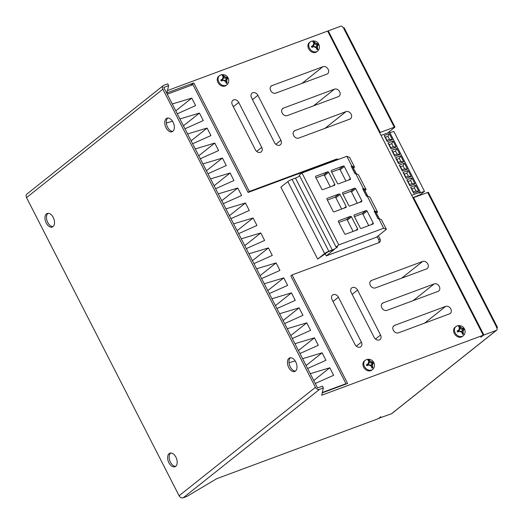 <?xml version="1.0" encoding="UTF-8"?>
<svg xmlns="http://www.w3.org/2000/svg" width="524" height="524" viewBox="0 0 524 524"><rect width="100%" height="100%" fill="white"/><g stroke="black" fill="none" stroke-linecap="round" stroke-linejoin="round"><path stroke-width="0.79" d="M370.697 370.697A5.875 4.611 51.5 0 0 371.713 370.127L372.538 369.472A5.875 4.611 -128.5 0 1 371.523 370.042A5.875 4.611 -128.5 0 1 364.842 367.141A5.875 4.611 -128.5 0 1 365.221 360.27L364.396 360.931A5.875 4.611 51.5 0 0 364.016 367.802A5.875 4.611 51.5 0 0 370.697 370.697M368.627 359.588L367.802 359.877L368.981 361.639A1.703 1.336 -128.5 0 1 369.079 362.805A1.703 1.336 -128.5 0 1 368.424 363.505L366.42 364.73L366.898 365.673L369.191 364.966A1.703 1.336 -128.5 0 1 369.479 364.907A1.703 1.336 -128.5 0 1 371.123 365.837L371.994 368.097L372.787 367.802L372.361 365.189A1.703 1.336 -128.5 0 1 372.669 363.748L373.926 363.008L373.474 362.136L371.752 362.025A1.703 1.336 -128.5 0 1 370.389 361.311L368.627 359.588L367.992 360.093M225.032 86.034A5.875 4.611 51.5 0 0 226.041 85.464L226.866 84.809A5.875 4.611 -128.5 0 1 225.857 85.379A5.875 4.611 -128.5 0 1 219.17 82.478A5.875 4.611 -128.5 0 1 219.556 75.607L218.724 76.268A5.875 4.611 51.5 0 0 218.344 83.139A5.875 4.611 51.5 0 0 225.032 86.034M222.962 74.925L222.13 75.214L223.309 76.976A1.703 1.336 -128.5 0 1 223.407 78.142A1.703 1.336 -128.5 0 1 222.752 78.842L220.748 80.067L221.233 81.01L223.519 80.303A1.703 1.336 -128.5 0 1 223.814 80.244A1.703 1.336 -128.5 0 1 225.451 81.174L226.322 83.434L227.115 83.139L226.689 80.526A1.703 1.336 -128.5 0 1 226.997 79.085L228.254 78.345L227.809 77.473L226.086 77.362A1.703 1.336 -128.5 0 1 224.724 76.648L222.962 74.925L222.327 75.43M459.299 325.915L458.474 326.203L459.653 327.959A1.703 1.336 -128.5 0 1 459.745 329.131A1.703 1.336 -128.5 0 1 459.089 329.832L457.092 331.05L457.57 331.993L459.862 331.286A1.703 1.336 -128.5 0 1 460.151 331.227A1.703 1.336 -128.5 0 1 461.795 332.157L462.666 334.423L463.452 334.122L463.026 331.515A1.703 1.336 -128.5 0 1 463.34 330.074L464.598 329.334L464.146 328.463L462.423 328.352A1.703 1.336 -128.5 0 1 461.061 327.638L459.299 325.915L458.664 326.419M461.369 337.024A5.875 4.611 51.5 0 0 462.384 336.454L463.209 335.792A5.875 4.611 -128.5 0 1 462.194 336.362A5.875 4.611 -128.5 0 1 455.513 333.467A5.875 4.611 -128.5 0 1 455.893 326.596L455.068 327.251A5.875 4.611 51.5 0 0 454.688 334.122A5.875 4.611 51.5 0 0 461.369 337.024M313.627 41.252L312.802 41.54L313.981 43.295A1.703 1.336 -128.5 0 1 314.079 44.468A1.703 1.336 -128.5 0 1 313.424 45.169L311.42 46.387L311.904 47.33L314.19 46.629A1.703 1.336 -128.5 0 1 314.479 46.564A1.703 1.336 -128.5 0 1 316.123 47.494L316.994 49.76L317.786 49.459L317.361 46.852A1.703 1.336 -128.5 0 1 317.668 45.411L318.926 44.671L318.474 43.8L316.758 43.689A1.703 1.336 -128.5 0 1 315.396 42.975L313.627 41.252L312.998 41.756M315.703 52.361A5.875 4.611 51.5 0 0 316.712 51.791L317.537 51.129A5.875 4.611 -128.5 0 1 316.529 51.699A5.875 4.611 -128.5 0 1 309.841 48.804A5.875 4.611 -128.5 0 1 310.221 41.933L309.396 42.588A5.875 4.611 51.5 0 0 309.016 49.459A5.875 4.611 51.5 0 0 315.703 52.361M295.464 371.071A7.238 4.343 69.6 0 1 290.244 366.911A7.238 4.343 69.6 0 1 290.512 357.741M288.711 367.481A7.238 4.343 69.6 0 1 289.7 357.905A7.238 4.343 69.6 0 1 295.733 361.894A7.238 4.343 69.6 0 1 294.743 371.477A7.238 4.343 69.6 0 1 288.711 367.481M172.796 131.354A7.238 4.343 69.6 0 1 167.575 127.194A7.238 4.343 69.6 0 1 167.844 118.024M166.043 127.764A7.238 4.343 69.6 0 1 167.032 118.188A7.238 4.343 69.6 0 1 173.064 122.184A7.238 4.343 69.6 0 1 172.075 131.76A7.238 4.343 69.6 0 1 166.043 127.764M175.651 466.347A7.238 4.343 69.6 0 1 170.431 462.188A7.238 4.343 69.6 0 1 170.7 453.018M168.898 462.757A7.238 4.343 69.6 0 1 169.887 453.181A7.238 4.343 69.6 0 1 175.92 457.17A7.238 4.343 69.6 0 1 174.931 466.753A7.238 4.343 69.6 0 1 168.898 462.757M52.983 226.63A7.238 4.343 69.6 0 1 47.763 222.471A7.238 4.343 69.6 0 1 48.031 213.301M46.23 223.041A7.238 4.343 69.6 0 1 47.219 213.464A7.238 4.343 69.6 0 1 53.252 217.46A7.238 4.343 69.6 0 1 52.262 227.036A7.238 4.343 69.6 0 1 46.23 223.041M360.132 347.078A4.258 3.341 51.5 0 0 360.866 346.665A4.258 3.341 51.5 0 0 361.409 342.146L338.406 297.2A4.258 3.341 51.5 0 0 332.563 295.051A4.258 3.341 51.5 0 0 332.019 299.571L355.023 344.517A4.258 3.341 51.5 0 0 360.132 347.078M379.284 339.958A4.258 3.341 51.5 0 0 380.018 339.545A4.258 3.341 51.5 0 0 380.562 335.033L357.565 290.08A4.258 3.341 51.5 0 0 351.722 287.938A4.258 3.341 51.5 0 0 351.178 292.458L374.175 337.404A4.258 3.341 51.5 0 0 379.284 339.958M261.738 147.375A4.258 3.341 -128.5 0 1 261.194 151.895A4.258 3.341 -128.5 0 1 260.461 152.307A4.258 3.341 -128.5 0 1 255.352 149.746L232.355 104.8A4.258 3.341 -128.5 0 1 232.892 100.281A4.258 3.341 -128.5 0 1 238.741 102.429L261.738 147.375L256.668 151.403M280.897 140.262A4.258 3.341 -128.5 0 1 280.353 144.781A4.258 3.341 -128.5 0 1 279.62 145.194A4.258 3.341 -128.5 0 1 274.511 142.633L251.507 97.687A4.258 3.341 -128.5 0 1 252.051 93.167A4.258 3.341 -128.5 0 1 257.893 95.316L280.897 140.262L275.827 144.29M374.837 210.982L367.173 196.002L369.905 197.109L377.568 212.089L374.837 210.982L374.202 211.218L378.033 218.711L378.669 218.475L381.4 219.582L386.385 229.322L383.653 228.215L338.766 244.885L336.061 247.033L337.561 246.876L336.487 247.728A3.406 0.524 -27.1 0 1 332.281 249.994L328.836 251.271A3.406 0.524 152.9 0 0 324.631 253.537L317.675 259.066L327.985 251.861L334.194 249.555L326.229 255.889L376.422 237.248L386.385 229.322M379.35 218.75L376.062 212.325L374.653 211.755L378.19 218.652M363.335 188.509L355.672 173.529L358.403 174.636L366.066 189.616L363.335 188.509L362.7 188.745L366.531 196.238L367.173 196.002M367.855 196.277L364.56 189.852L363.001 189.334M366.689 196.179L363.158 189.275M355.672 173.529L355.03 173.765L351.198 166.272L351.84 166.036L346.855 156.296L301.962 172.972L299.263 175.121L336.061 247.033M351.84 166.036L354.571 167.143L349.587 157.403L346.855 156.296M356.353 173.804L353.065 167.379L351.499 166.861M355.187 173.706L351.656 166.802M438.025 291.403A4.258 3.341 51.5 0 0 438.758 290.99A4.258 3.341 51.5 0 0 439.033 286.006A4.258 3.341 51.5 0 0 434.193 283.91L383.11 302.879A4.258 3.341 51.5 0 0 382.376 303.291A4.258 3.341 51.5 0 0 382.101 308.276A4.258 3.341 51.5 0 0 386.941 310.372L438.025 291.403M346.023 111.612A4.258 3.341 -128.5 0 1 350.864 113.715A4.258 3.341 -128.5 0 1 350.589 118.693A4.258 3.341 -128.5 0 1 349.855 119.105L298.772 138.074A4.258 3.341 -128.5 0 1 293.931 135.978A4.258 3.341 -128.5 0 1 294.206 131A4.258 3.341 -128.5 0 1 294.94 130.587L346.023 111.612L324.985 128.341M338.439 159.42A3.406 2.672 51.5 0 0 336.185 159.217L249.345 191.47L193.801 82.923L166.946 92.899L168.636 85.615L163.783 87.416L317.577 387.963L322.43 386.162L323.354 387.957L321.664 395.24L483.246 335.222L327.638 31.073L167.49 90.554M322.208 392.902L347.595 383.47L292.051 274.923L378.891 242.671A3.406 2.672 51.5 0 0 379.481 242.337A3.406 2.672 51.5 0 0 379.913 238.721L378.367 235.702M271.943 85.641L323.02 66.666A4.258 3.341 -128.5 0 1 327.867 68.768A4.258 3.341 -128.5 0 1 327.592 73.746A4.258 3.341 -128.5 0 1 326.858 74.159L275.775 93.128A4.258 3.341 -128.5 0 1 270.928 91.032A4.258 3.341 -128.5 0 1 271.209 86.054A4.258 3.341 -128.5 0 1 271.943 85.641L270.639 86.676M283.438 108.114L334.522 89.139A4.258 3.341 -128.5 0 1 339.369 91.242A4.258 3.341 -128.5 0 1 339.087 96.22A4.258 3.341 -128.5 0 1 338.353 96.632L287.276 115.601A4.258 3.341 -128.5 0 1 282.429 113.505A4.258 3.341 -128.5 0 1 282.705 108.527A4.258 3.341 -128.5 0 1 283.438 108.114L282.141 109.149M449.526 313.876A4.258 3.341 51.5 0 0 450.26 313.463A4.258 3.341 51.5 0 0 450.535 308.485A4.258 3.341 51.5 0 0 445.688 306.383L394.611 325.358A4.258 3.341 51.5 0 0 393.878 325.771A4.258 3.341 51.5 0 0 393.596 330.749A4.258 3.341 51.5 0 0 398.443 332.845L449.526 313.876M426.523 268.93A4.258 3.341 51.5 0 0 427.256 268.517A4.258 3.341 51.5 0 0 427.532 263.533A4.258 3.341 51.5 0 0 422.691 261.437L371.608 280.406A4.258 3.341 51.5 0 0 370.874 280.818A4.258 3.341 51.5 0 0 370.599 285.803A4.258 3.341 51.5 0 0 375.439 287.899L426.523 268.93M378.845 418.244L391.461 413.79L496.398 330.343A1.703 1.336 51.5 0 0 496.693 330.172A1.703 1.336 51.5 0 0 496.909 328.365L496.529 327.618L497.473 327.402L496.765 328.083M387.904 132.821L394.965 127.09L394.277 127.208L343.449 27.877L344.137 27.759L394.965 127.09M419.528 195.393L419.351 195.046M496.693 330.172L391.756 413.626A1.703 1.336 -128.5 0 1 391.461 413.79M394.277 127.208L380.228 132.428L328.247 30.851L340.764 26.2A1.703 1.336 51.5 0 1 342.807 27.222L343.449 27.877M496.398 330.343L483.888 334.987L413.58 197.6L428.318 192.262L497.473 327.402M325.077 253.636L326.229 255.889M299.636 175.854A3.406 0.524 -27.1 0 1 295.477 178.081L292.032 179.359A3.406 0.524 152.9 0 0 287.827 181.618L280.877 187.153L317.675 259.066M167.254 94.202L192.943 84.659L248.107 192.459L249.345 191.47M172.252 103.975L191.777 98.106L195.609 105.599L177.282 113.793M166.337 123.035L172.494 121.188M179.922 118.955L199.441 113.092L203.273 120.585L184.946 128.773M187.585 133.941L207.111 128.072L210.943 135.565L192.616 143.759M195.256 148.921L214.774 143.059L218.606 150.545L200.279 158.739M202.919 163.901L222.445 158.038L226.276 165.532L207.949 173.719M210.589 178.887L230.108 173.018L233.94 180.511L215.613 188.706M218.259 193.867L237.778 188.005L241.61 195.491L223.283 203.685M225.923 208.853L245.442 202.984L249.273 210.478L230.946 218.665M233.593 223.833L253.112 217.964L256.943 225.458L238.617 233.652M241.256 238.813L260.775 232.951L264.607 240.437L246.28 248.631M248.926 253.799L268.445 247.931L272.277 255.424L253.95 263.618M256.59 268.779L276.109 262.917L279.94 270.404L261.614 278.598M264.26 283.759L283.779 277.897L287.611 285.39L269.284 293.578M271.923 298.746L291.442 292.877L295.274 300.37L276.947 308.564M279.593 313.725L299.112 307.863L302.944 315.35L284.617 323.544M287.257 328.705L306.776 322.843L310.608 330.336L292.281 338.524M294.927 343.692L314.446 337.823L318.278 345.316L299.951 353.51M289.006 362.752L295.163 360.905M302.59 358.671L322.109 352.809L325.941 360.296L307.614 368.49M310.26 373.658L329.779 367.789L333.611 375.282L315.284 383.476M322.299 392.496L345.978 383.706L290.813 275.906L292.051 274.923M378.76 242.717A3.406 2.672 51.5 0 0 378.675 239.71L377.123 236.684M336.5 160.148A3.406 2.672 51.5 0 0 334.947 160.2L248.107 192.459M183.184 497.8A3.406 2.672 -128.5 0 1 179.097 495.75L315.435 387.334A3.406 2.672 51.5 0 0 319.522 389.384L183.184 497.8L187.016 496.379L216.72 478.687L378.308 418.676L380.784 416.704L378.95 418.44M168.636 85.615L167.719 83.82L163.888 85.242A3.406 2.672 51.5 0 0 163.298 85.569A3.406 2.672 51.5 0 0 162.866 89.185L26.527 197.607A3.406 2.672 -128.5 0 1 26.96 193.991L163.298 85.569M315.435 387.334L162.866 89.185M323.354 387.957L319.522 389.384M179.097 495.75L26.527 197.607M483.246 335.222L480.77 337.194L483.888 334.987M327.729 31.257L328.247 30.851M190.461 85.582L193.801 82.923M380.228 132.428L379.69 132.86M413.043 198.033L413.58 197.6M393.092 141.08L387.983 142.98L391.048 148.967L396.157 147.074L393.092 141.08L391.756 143.707L389.201 144.657L387.983 142.98M389.319 133.705L384.21 135.605L387.275 141.598L392.384 139.698L389.319 133.705L387.983 136.338L385.428 137.288L384.21 135.605M380.987 135.388L389.627 132.186L420.294 192.112L411.654 195.321M396.865 148.449L391.756 150.349L394.821 156.342L399.93 154.442L396.865 148.449L395.528 151.082L392.974 152.032L394.506 155.025L397.061 154.076L395.528 151.082M400.637 155.825L395.528 157.717L398.594 163.711L403.703 161.818L400.637 155.825L399.301 158.451L396.747 159.401L398.279 162.394L400.834 161.451L399.301 158.451M404.41 163.193L399.301 165.093L402.366 171.086L407.476 169.187L404.41 163.193L403.067 165.82L400.519 166.77L402.052 169.769L404.607 168.82L403.067 165.82M408.176 170.562L403.074 172.462L406.139 178.455L411.248 176.555L408.176 170.562L406.84 173.195L404.286 174.145L405.825 177.138L408.373 176.188L406.84 173.195M411.949 177.937L406.84 179.83L409.912 185.823L415.021 183.931L411.949 177.937L410.613 180.564L408.058 181.514L409.591 184.513L412.146 183.564L410.613 180.564M415.722 185.306L410.613 187.206L413.685 193.199L418.787 191.299L415.722 185.306L414.386 187.939L411.831 188.882L413.364 191.882L415.918 190.933L414.386 187.939M389.895 132.71L393.825 131.419L424.492 191.352L418.984 193.153L420.294 192.112M412.846 197.646L420.333 194.653L424.492 191.352M385.428 137.288L386.961 140.281L389.515 139.332L387.983 136.338M389.515 139.332L392.384 139.698M386.961 140.281L387.275 141.598M389.201 144.657L390.734 147.657L393.288 146.707L391.756 143.707M393.288 146.707L396.157 147.074M390.734 147.657L391.048 148.967M394.506 155.025L394.821 156.342M392.974 152.032L391.756 150.349M397.061 154.076L399.93 154.442M398.279 162.394L398.594 163.711M396.747 159.401L395.528 157.717M400.834 161.451L403.703 161.818M402.052 169.769L402.366 171.086M400.519 166.77L399.301 165.093M404.607 168.82L407.476 169.187M405.825 177.138L406.139 178.455M404.286 174.145L403.074 172.462M408.373 176.188L411.248 176.555M409.591 184.513L409.912 185.823M408.058 181.514L406.84 179.83M412.146 183.564L415.021 183.931M413.364 191.882L413.685 193.199M411.831 188.882L410.613 187.206M415.918 190.933L418.787 191.299M345.113 384.393L345.978 383.706M244.767 245.677L260.775 232.951M237.103 230.698L253.112 217.964M229.433 215.711L245.442 202.984M221.77 200.731L237.778 188.005M214.1 185.751L230.108 173.018M206.436 170.765L222.445 158.038M198.766 155.785L214.774 143.059M191.103 140.805L207.111 128.072M183.433 125.819L199.441 113.092M175.769 110.839L191.777 98.106M252.437 260.664L268.445 247.931M260.101 275.644L276.109 262.917M267.771 290.623L283.779 277.897M275.434 305.61L291.442 292.877M283.104 320.59L299.112 307.863M290.768 335.57L306.776 322.843M298.438 350.556L314.446 337.823M306.101 365.536L322.109 352.809M313.771 380.516L329.779 367.789M376.415 213.013L377.568 212.089M353.412 168.06L354.571 167.143M364.914 190.54L366.066 189.616M383.653 228.215L378.669 218.475M338.425 183.845L350.176 179.483A0.852 0.668 51.5 0 0 350.432 178.494L344.294 166.508A0.852 0.668 51.5 0 0 343.272 165.997L331.528 170.359A0.852 0.668 51.5 0 0 331.273 171.348L337.404 183.334A0.852 0.668 51.5 0 0 338.425 183.845M349.777 206.03L361.527 201.661A0.852 0.668 51.5 0 0 361.783 200.679L355.645 188.692A0.852 0.668 51.5 0 0 354.624 188.182L342.879 192.544A0.852 0.668 51.5 0 0 342.624 193.533L348.755 205.513A0.852 0.668 51.5 0 0 349.777 206.03M354.073 215.908L360.211 227.894A0.852 0.668 51.5 0 0 361.233 228.412L372.977 224.043A0.852 0.668 51.5 0 0 373.232 223.06L367.101 211.074A0.852 0.668 51.5 0 0 366.079 210.563L354.329 214.925A0.852 0.668 51.5 0 0 354.073 215.908M322.804 189.649L334.554 185.28A0.852 0.668 51.5 0 0 334.81 184.297L328.672 172.311A0.852 0.668 51.5 0 0 327.651 171.8L315.906 176.162A0.852 0.668 51.5 0 0 315.651 177.151L321.782 189.138A0.852 0.668 51.5 0 0 322.804 189.649M334.155 211.827L345.906 207.465A0.852 0.668 51.5 0 0 346.161 206.482L340.024 194.496A0.852 0.668 51.5 0 0 339.002 193.985L327.258 198.347A0.852 0.668 51.5 0 0 327.002 199.33L333.133 211.316A0.852 0.668 51.5 0 0 334.155 211.827M345.611 234.208L357.355 229.846A0.852 0.668 51.5 0 0 357.61 228.864L351.48 216.877A0.852 0.668 51.5 0 0 350.458 216.36L338.707 220.728A0.852 0.668 51.5 0 0 338.452 221.711L344.589 233.697A0.852 0.668 51.5 0 0 345.611 234.208M338.766 244.885L301.962 172.972M353.111 231.425L347.346 220.159A0.852 0.668 51.5 0 0 346.325 219.648L338.825 222.438M341.661 209.043L335.897 197.777A0.852 0.668 51.5 0 0 334.875 197.266L327.369 200.057M330.303 186.858L324.546 175.599A0.852 0.668 51.5 0 0 323.524 175.082L316.018 177.872M368.732 225.621L362.968 214.355A0.852 0.668 51.5 0 0 361.946 213.844L354.447 216.635M357.283 203.24L351.519 191.981A0.852 0.668 51.5 0 0 350.497 191.463L342.991 194.253M345.925 181.055L340.161 169.796A0.852 0.668 51.5 0 0 339.139 169.285L331.64 172.069M311.872 47.265L313.345 46.715A2.168 1.703 -128.5 0 1 313.738 46.629L314.479 46.564M314.079 44.468L313.85 45.182A2.168 1.703 -128.5 0 1 313.011 46.066L311.544 46.616M316.974 49.688L317.406 49.531L316.522 47.802A2.168 1.703 -128.5 0 1 317.177 45.293L318.788 44.697L318.389 43.918L316.778 44.514A2.168 1.703 -128.5 0 1 314.177 43.21L313.359 41.619M317.406 49.531L317.786 49.459M457.537 331.928L459.011 331.378A2.168 1.703 -128.5 0 1 459.404 331.292L460.151 331.227M459.745 329.131L459.515 329.838A2.168 1.703 -128.5 0 1 458.683 330.729L457.21 331.279M462.646 334.351L463.078 334.194L462.194 332.465A2.168 1.703 -128.5 0 1 462.843 329.956L464.454 329.36L464.061 328.581L462.45 329.177A2.168 1.703 -128.5 0 1 459.843 327.873L459.031 326.282M463.078 334.194L463.452 334.122M221.2 80.938L222.674 80.395A2.168 1.703 -128.5 0 1 223.067 80.31L223.814 80.244M226.303 83.362L226.735 83.205L225.857 81.482A2.168 1.703 -128.5 0 1 226.506 78.973L228.117 78.371L227.717 77.591L226.106 78.194A2.168 1.703 -128.5 0 1 223.506 76.89L222.687 75.292M223.407 78.142L223.178 78.855A2.168 1.703 -128.5 0 1 222.34 79.746L220.873 80.29M226.735 83.205L227.115 83.139M366.866 365.601L368.346 365.058A2.168 1.703 -128.5 0 1 368.732 364.966L369.479 364.907M371.974 368.025L372.407 367.868L371.523 366.145A2.168 1.703 -128.5 0 1 372.171 363.636L373.789 363.034L373.389 362.254L371.778 362.857A2.168 1.703 -128.5 0 1 369.171 361.553L368.359 359.955M369.079 362.805L368.844 363.518A2.168 1.703 -128.5 0 1 368.012 364.409L366.538 364.953M372.407 367.868L372.787 367.802M371.752 362.025A2.469 1.939 51.5 0 0 370.389 361.311M372.361 365.189A2.469 1.939 51.5 0 0 372.669 363.748M226.086 77.362A2.469 1.939 51.5 0 0 224.724 76.648M226.689 80.526A2.469 1.939 51.5 0 0 226.997 79.085M462.423 328.352A2.469 1.939 51.5 0 0 461.061 327.638M463.026 331.515A2.469 1.939 51.5 0 0 463.34 330.074M316.758 43.689A2.469 1.939 51.5 0 0 315.396 42.975M317.361 46.852A2.469 1.939 51.5 0 0 317.668 45.411M356.34 346.174L361.409 342.146M375.498 339.061L380.562 335.033M313.981 43.295A2.469 1.939 51.5 0 0 313.424 45.169L313.011 46.066M496.785 327.526L427.63 192.38M301.988 83.395L323.02 66.666M313.49 105.868L334.522 89.139M293.637 131.622L294.94 130.587M252.496 99.606L257.893 95.316M233.337 106.726L238.741 102.429M424.656 323.112L445.688 306.383M393.308 326.387L394.611 325.358M413.154 300.638L434.193 283.91M381.806 303.913L383.11 302.879M401.653 278.165L422.691 261.437M370.311 281.44L371.608 280.406M352.161 294.377L357.565 290.08M333.009 301.49L338.406 297.2M334.947 160.2L336.185 159.217M378.675 239.71L379.913 238.721M324.631 253.537L287.827 181.618M336.487 247.728L336.126 247.027M332.281 249.994L295.477 178.081M328.836 251.271L292.032 179.359M346.325 219.648L350.458 216.36M347.346 220.159L351.48 216.877M355.508 230.534L357.61 228.864M334.875 197.266L339.002 193.985M335.897 197.777L340.024 194.496M344.058 208.152L346.161 206.482M323.524 175.082L327.651 171.8M324.546 175.599L328.672 172.311M332.707 185.968L334.81 184.297M361.946 213.844L366.079 210.563M362.968 214.355L367.101 211.074M371.13 224.731L373.232 223.06M350.497 191.463L354.624 188.182M351.519 191.981L355.645 188.692M359.68 202.349L361.783 200.679M339.139 169.285L343.272 165.997M340.161 169.796L344.294 166.508M348.322 180.164L350.432 178.494M314.19 46.629A2.469 1.939 51.5 0 0 316.123 47.494M313.345 46.715L314.171 46.636M314.177 43.21L315.127 42.601M316.778 44.514L317.177 43.636M317.177 45.293L317.983 45.215M316.522 47.802L317.485 47.193M459.862 331.286A2.469 1.939 51.5 0 0 461.795 332.157M459.653 327.959A2.469 1.939 51.5 0 0 459.089 329.832L458.683 330.729M459.011 331.378L459.843 331.299M459.843 327.873L460.799 327.264M462.45 329.177L462.849 328.299M462.843 329.956L463.655 329.878M462.194 332.465L463.151 331.856M223.519 80.303A2.469 1.939 51.5 0 0 225.451 81.174M223.309 76.976A2.469 1.939 51.5 0 0 222.752 78.842L222.34 79.746M222.674 80.395L223.499 80.31M225.857 81.482L226.813 80.866M226.506 78.973L227.318 78.888M226.106 78.194L226.506 77.316M223.506 76.89L224.455 76.275M369.191 364.966A2.469 1.939 51.5 0 0 371.123 365.837M368.981 361.639A2.469 1.939 51.5 0 0 368.424 363.505L368.012 364.409M368.346 365.058L369.171 364.973M371.523 366.145L372.479 365.529M372.171 363.636L372.983 363.551M371.778 362.857L372.178 361.973M369.171 361.553L370.127 360.938M372.538 369.472C376.533 366.322 373.979 357.859 366.584 359.503L365.221 360.27M226.866 84.809C230.861 81.659 228.307 73.196 220.912 74.84L219.556 75.607M463.209 335.792C467.205 332.648 464.65 324.186 457.256 325.83L455.893 326.596M317.537 51.129C321.533 47.985 318.978 39.523 311.584 41.167L310.221 41.933"/></g></svg>
